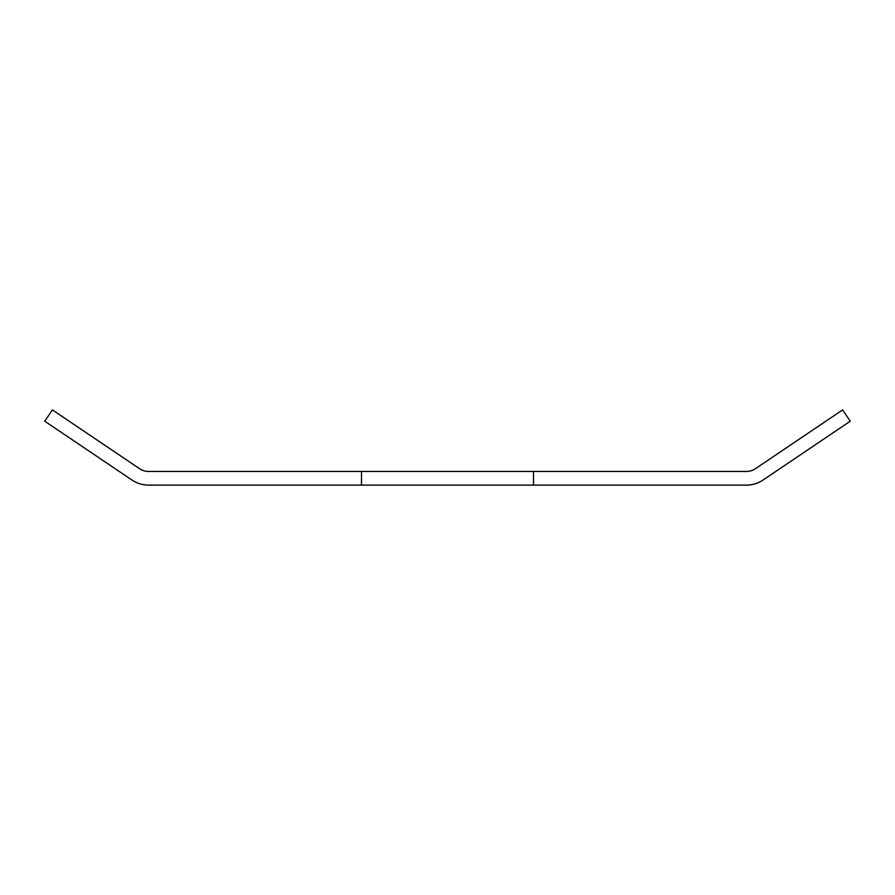 <?xml version="1.0" encoding="UTF-8"?>
<svg xmlns="http://www.w3.org/2000/svg" width="895" height="895" viewBox="0 0 895 895"><rect width="100%" height="100%" fill="white"/><g stroke="black" fill="none" stroke-linecap="round" stroke-linejoin="round"><path stroke-width="1.34" d="M533.51 471.452L746.34 471.452A16.378 16.378 0 0 0 755.503 468.656L842.62 409.888L850.25 421.209L763.133 479.977A30.038 30.038 0 0 1 746.34 485.112L533.51 485.112L533.51 471.452L361.49 471.452L361.49 485.112L533.51 485.112M361.49 485.112L148.659 485.112A30.038 30.038 0 0 1 131.867 479.977L44.75 421.209L52.38 409.888L139.497 468.656A16.378 16.378 0 0 0 148.659 471.452L361.49 471.452"/></g></svg>
